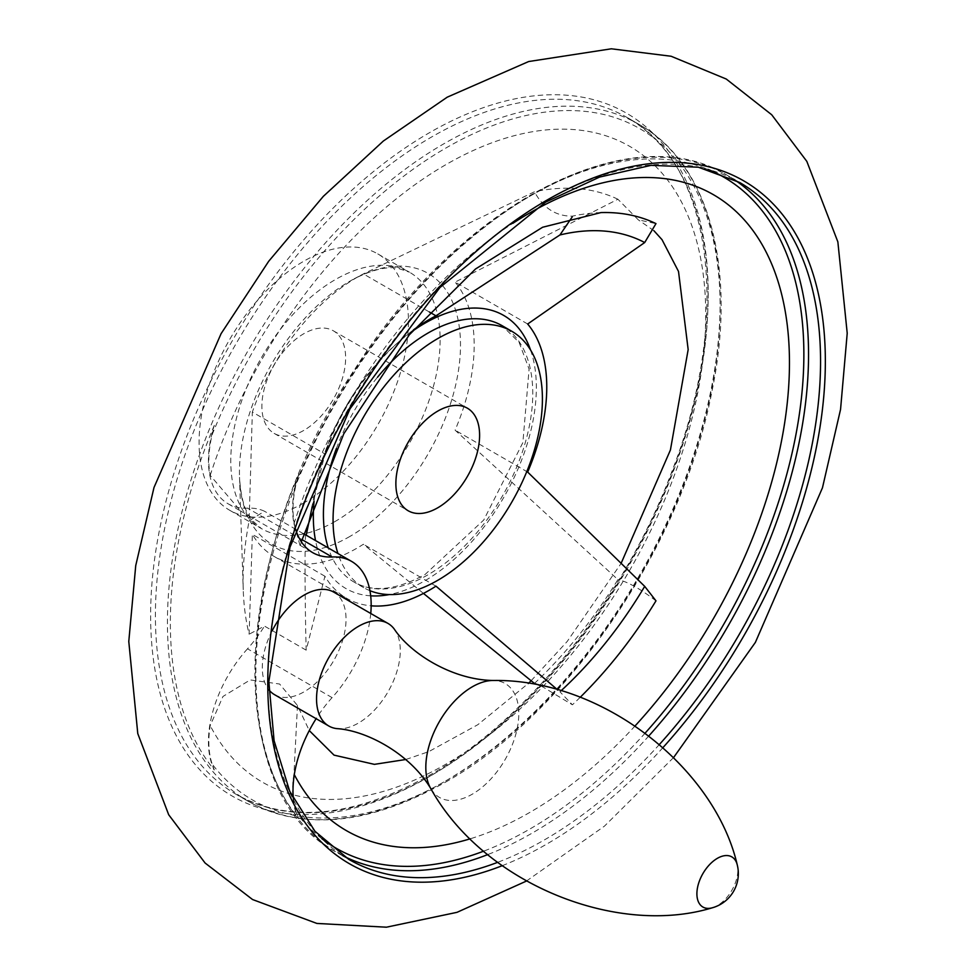 <?xml version="1.0" encoding="UTF-8"?>
<svg xmlns="http://www.w3.org/2000/svg" width="976" height="976" viewBox="0 0 976 976"><rect width="100%" height="100%" fill="white"/><g stroke="black" fill="none" stroke-linecap="round" stroke-linejoin="round"><path stroke-width="0.73" stroke-dasharray="4.88 3.66" d="M228.055 503.762L240.706 511.07L210.206 475.373A94.745 54.705 -60 0 1 212.17 434.637L214.293 425.353A94.745 54.705 120 0 0 228.055 503.762A94.745 54.705 120 0 0 247.514 508.142A94.745 54.705 120 0 1 264.484 511.241L249.124 520.867A286.541 165.432 120 0 0 243.231 589.687A286.541 165.432 120 0 0 249.124 634.217L252.345 534.336A165.798 95.721 120 0 0 274.049 556.393A165.798 95.721 120 0 0 363.389 544.254L423.45 593.42M240.706 511.07L299.974 545.279L293.959 523.722A94.745 54.705 120 0 1 295.911 482.986L298.876 474.177A94.745 54.705 120 0 0 295.643 529.175M214.293 425.353A389.387 224.809 120 0 0 214.293 769.942L212.17 764.074A94.745 54.705 -60 0 1 210.206 725.607L222.967 696.461L250.198 679.93L279.6 684.017L297.473 705.489L309.27 730.585M314.052 501.347A157.709 91.049 -60 0 1 316.993 481.522L306.171 535.312C304.683 523.929 304.683 594.091 306.171 650.162L324.923 576.243A165.798 95.721 120 0 0 346.626 598.3A165.798 95.721 120 0 0 371.161 605.815M312.283 506.3L324.923 453.962L252.345 412.067L249.124 520.867M413.409 329.925A165.798 95.721 120 0 0 399.709 341.002A165.798 95.721 120 0 0 324.923 453.962M527.674 324.008L455.097 282.101L617.906 199.238L638.316 219.856L655.982 223.614M617.906 199.238A315.748 182.305 120 0 0 534.445 191.772L363.389 273.914A165.798 95.721 120 0 0 361.327 275A165.798 95.721 120 0 0 252.345 412.067M534.445 683.432A315.748 182.305 120 0 0 617.906 579.61L455.097 430.172A165.798 95.721 120 0 0 455.097 282.101M655.982 600.838C640.012 588.662 627.312 581.586 617.906 579.61M527.674 472.079L455.097 430.172M541.155 685.908L572.412 704.806L559.943 691.789A291.409 168.25 -60 0 0 560.919 690.898M435.979 586.161L363.389 544.254M600.96 212.585A313.65 181.085 -60 0 0 572.412 216.147C556.003 216.306 543.339 208.181 534.445 191.772M429.367 312.003L363.389 273.914M369.941 590.687A148.035 85.473 -60 0 1 363.731 587.662A148.035 85.473 -60 0 1 337.928 553.502M303.756 430.44A59.219 34.184 -60 0 1 274.146 433.381A59.219 34.184 -60 0 1 274.146 365A59.219 34.184 -60 0 1 333.365 330.815A59.219 34.184 -60 0 1 342.442 378.261A59.219 34.184 -60 0 1 303.756 430.44M580.147 697.352A313.65 181.085 -60 0 1 572.412 704.806M298.876 474.177A389.387 224.809 120 0 0 298.876 818.779L295.911 812.422A94.745 54.705 120 0 1 293.959 773.956L297.473 705.489M306.171 650.162L264.484 626.092L249.124 634.217M324.923 576.243L252.345 534.336M303.536 533.787L264.484 511.241M303.756 502.969A148.035 85.473 -60 0 1 229.738 510.302A148.035 85.473 -60 0 1 229.738 339.367A148.035 85.473 -60 0 1 377.773 253.894A148.035 85.473 -60 0 1 400.465 372.515A148.035 85.473 -60 0 1 303.756 502.969M336.732 728.608A59.219 34.184 120 0 0 378.969 704.977A59.219 34.184 120 0 0 400.282 650.553A59.219 34.184 120 0 0 394.231 629.02M274.573 694.692A59.219 34.184 120 0 0 320.201 678.832A59.219 34.184 120 0 0 346.041 619.248A59.219 34.184 120 0 0 333.78 592.139M272.133 630.801A59.219 34.184 120 0 0 268.925 689.861M370.758 613.489A94.745 54.705 120 0 1 332.084 697.62A94.745 54.705 120 0 0 316.126 718.69M293.447 799.039A94.745 54.705 120 0 0 298.876 818.779M332.084 697.62L247.514 648.796A94.745 54.705 120 0 0 264.484 626.092M247.514 648.796A94.745 54.705 120 0 0 214.293 769.942M301.926 539.569L247.514 508.142M212.17 434.637A387.496 223.724 -60 0 1 685.03 171.447A387.496 223.724 -60 0 1 446.117 780.678A387.496 223.724 -60 0 1 212.17 764.074M443.775 782.032A390.815 225.639 -60 0 1 248.368 801.394A390.815 225.639 -60 0 1 248.368 350.116A390.815 225.639 -60 0 1 639.182 124.477A390.815 225.639 -60 0 1 699.084 437.651A390.815 225.639 -60 0 1 443.775 782.032M530.554 349.981A157.709 91.049 -60 0 1 424.841 580.769A157.709 91.049 -60 0 1 389.339 594.567M370.697 595.836A157.709 91.049 -60 0 1 315.529 540.57M399.709 341.002L396.476 343.845C355.679 381.482 329.18 427.378 316.993 481.522A157.709 91.049 -60 0 1 396.476 343.845A157.709 91.049 -60 0 1 412.177 331.389M349.969 536.397A156.306 90.243 -60 0 1 239.523 477.313A156.306 90.243 -60 0 1 354.093 278.855A156.306 90.243 -60 0 1 356.045 277.831A156.306 90.243 -60 0 1 460.452 348.505A156.306 90.243 -60 0 1 349.969 536.397M648.93 735.831A390.815 225.639 -60 0 1 532.201 833.089A390.815 225.639 -60 0 1 487.805 854.573M342.918 855.769A390.815 225.639 -60 0 1 336.793 852.451A390.815 225.639 -60 0 1 336.793 401.173A390.815 225.639 -60 0 1 727.608 175.534A390.815 225.639 -60 0 1 733.549 179.181M295.911 482.986A387.496 223.724 -60 0 1 708.247 169.495M645.221 733.025A387.496 223.724 -60 0 1 529.858 829.027A387.496 223.724 -60 0 1 483.73 851.145M321.885 838.701A387.496 223.724 -60 0 1 295.911 812.422M659.459 744.407A390.815 225.639 -60 0 1 544.218 840.019A390.815 225.639 -60 0 1 497.675 862.333M348.81 859.38A390.815 225.639 -60 0 1 348.798 408.102A390.815 225.639 -60 0 1 739.613 182.463L727.608 175.534C630.301 114.717 459.025 204.911 354.666 369.392C231.044 552.306 220.881 792.536 336.793 852.451L348.81 859.38M663.021 747.518A394.267 227.628 -60 0 1 546.56 844.191A394.267 227.628 -60 0 1 502.25 865.688M429.416 776.567A394.267 227.628 -60 0 1 187.978 433.088A394.267 227.628 -60 0 1 670.854 154.293A394.267 227.628 -60 0 1 429.416 776.567M431.758 775.103A390.815 225.639 -60 0 1 236.351 794.452A390.815 225.639 -60 0 1 236.351 343.186A390.815 225.639 -60 0 1 627.165 117.547A390.815 225.639 -60 0 1 687.067 430.709A390.815 225.639 -60 0 1 431.758 775.103M293.959 523.722A367.122 211.963 -60 0 1 512.839 223.345M635.132 725.863A367.122 211.963 -60 0 1 470.322 838.774M294.301 774.627A367.122 211.963 -60 0 1 293.959 773.956M210.206 475.373A367.122 211.963 -60 0 1 606.743 136.067A367.122 211.963 -60 0 1 606.743 607.048A367.122 211.963 -60 0 1 210.206 725.607M363.731 587.662L354.068 582.074C372.832 592.713 396.524 590.175 425.121 574.449L483.73 520.049L522.88 442.592L529.09 369.099L519.159 342.466L502.103 325.679A148.035 85.473 -60 0 1 524.795 444.3A148.035 85.473 -60 0 1 428.086 574.742A148.035 85.473 -60 0 1 354.068 582.074A148.035 85.473 -60 0 1 328.278 547.926M336.415 448.448A148.035 85.473 -60 0 1 377.541 377.2M335.451 521.269A148.035 85.473 -60 0 1 261.434 528.602A148.035 85.473 -60 0 1 261.434 357.667A148.035 85.473 -60 0 1 409.469 272.194A148.035 85.473 -60 0 1 432.161 390.815A148.035 85.473 -60 0 1 335.451 521.269M430.989 788.937L430.989 788.937A65.746 37.954 120 0 0 483.242 786.351A65.746 37.954 120 0 0 518.793 713.651A65.746 37.954 120 0 0 493.6 680.479M712.138 907.839A28.951 16.714 120 0 0 737.844 870.153A28.951 16.714 120 0 0 737.161 864.504M299.974 545.279L312.625 552.587M445.434 782.203C567.69 713.907 683.078 544.376 712.077 390.742C737.307 268.888 709.015 163.517 639.182 124.477L627.165 117.547C712.065 163.114 732.561 314.833 672.391 470.151C625.323 597.666 528.663 719.141 430.099 774.932C354.349 817.217 289.774 823.732 236.351 794.452L248.368 801.394C303.719 831.32 369.416 824.927 445.434 782.203M229.738 510.302L261.434 528.602L252.247 520.513C244.976 512.058 240.73 497.65 239.523 477.313L243.231 589.687M377.773 253.894L409.469 272.194L397.866 268.278C386.911 266.216 372.32 269.742 354.093 278.855L361.327 275M274.146 433.381L408.139 510.741M333.365 330.815L467.345 408.175M526.369 881.096L604.4 826.184L673.635 757.486M405.882 759.487L428.769 751.63L477.837 724.692L528.236 683.529M531.115 680.748L567.19 641.476L621.065 563.457M653.932 230.726L638.316 219.856M300.401 545.316L301.328 541.753M274.049 556.393L346.626 598.3"/><path stroke-width="1.46" d="M295.643 529.175A94.745 54.705 120 0 0 312.625 552.587A94.745 54.705 120 0 0 332.084 556.979L301.926 539.569M413.409 329.925A165.798 95.721 120 0 1 435.979 315.821L559.943 234.96L572.217 216.928M301.328 541.753L343.808 433.759L409.298 334.817L475.519 268.986L542.619 227.249L600.96 212.585A313.65 181.085 -60 0 1 655.982 223.614L644.697 242.536L527.674 324.008A165.798 95.721 120 0 1 527.674 472.079L644.697 586.356L655.982 600.838A313.65 181.085 -60 0 1 580.147 697.352M557.833 690.008L435.979 586.161A165.798 95.721 120 0 1 371.161 605.815M303.536 533.787L306.171 535.312L312.283 506.3M423.45 593.42L534.445 683.432L541.155 685.908M435.979 315.821L429.367 312.003M437.736 507.801A59.219 34.184 -60 0 1 408.139 510.741A59.219 34.184 -60 0 1 408.139 442.36A59.219 34.184 -60 0 1 467.345 408.175A59.219 34.184 -60 0 1 476.422 455.621A59.219 34.184 -60 0 1 437.736 507.801M337.928 553.502A148.035 85.473 -60 0 1 383.409 387.509A148.035 85.473 -60 0 1 511.753 331.254A148.035 85.473 -60 0 1 534.445 449.875A148.035 85.473 -60 0 1 437.736 580.33A148.035 85.473 -60 0 1 369.941 590.687M430.965 788.901A65.746 37.954 120 0 1 439.456 721.484A65.746 37.954 120 0 1 493.6 680.479C452.413 680.089 410.396 653.505 394.231 629.02A59.219 34.184 120 0 0 388.021 623.444A59.219 34.184 120 0 0 328.802 657.641A59.219 34.184 120 0 0 328.802 726.01A59.219 34.184 120 0 0 336.732 728.608C366.024 730.365 410.054 753.46 430.989 788.937C483.889 883.768 616.564 936.814 712.138 907.839A35.526 35.526 0 0 0 737.161 864.504A28.951 16.714 120 0 0 715.603 859.441A28.951 16.714 120 0 0 696.974 891.71A28.951 16.714 120 0 0 712.138 907.839M388.021 623.444L333.78 592.139A59.219 34.184 120 0 0 304.17 595.067A59.219 34.184 120 0 0 272.133 630.801M268.925 689.861A59.219 34.184 120 0 0 274.573 694.692L328.802 726.01M316.126 718.69A94.745 54.705 120 0 0 293.447 799.039M370.758 613.489A94.745 54.705 120 0 0 351.543 561.371A94.745 54.705 120 0 0 332.084 556.979M412.177 331.389A157.709 91.049 -60 0 1 430.977 319.896A157.709 91.049 -60 0 1 530.554 349.981M559.943 234.96A291.409 168.25 -60 0 1 644.697 242.536M644.697 586.356A291.409 168.25 -60 0 1 560.919 690.898M389.339 594.567A157.709 91.049 -60 0 1 370.697 595.836M315.529 540.57A157.709 91.049 -60 0 1 314.052 501.347M487.805 854.573A390.815 225.639 -60 0 1 342.918 855.769M733.549 179.181A390.815 225.639 -60 0 1 648.93 735.831M708.247 169.495A387.496 223.724 -60 0 1 645.221 733.025M483.73 851.145A387.496 223.724 -60 0 1 321.885 838.701M497.675 862.333A390.815 225.639 -60 0 1 348.81 859.38L314.955 831.271L289.701 791.255L274.097 740.723L268.839 681.626L289.957 547.219L350.03 408.785L439.883 287.554L545.706 202.081L599.52 177.095L651.077 165.347L698.352 167.201L739.613 182.463A390.815 225.639 -60 0 1 659.459 744.407M502.25 865.688A394.267 227.628 -60 0 1 300.096 514.108A394.267 227.628 -60 0 1 749.068 184.11A394.267 227.628 -60 0 1 663.021 747.518M512.839 223.345A367.122 211.963 -60 0 1 781.922 295.399A367.122 211.963 -60 0 1 635.132 725.863M470.322 838.774A367.122 211.963 -60 0 1 294.301 774.627M328.278 547.926A148.035 85.473 -60 0 1 336.415 448.448M377.541 377.2A148.035 85.473 -60 0 1 502.103 325.679L511.753 331.254M673.635 757.486L755.375 642.403L822.463 487.805L840.556 409.395L847.217 333.243L837.859 241.865L806.835 161.394L771.711 114.765L726.254 79.032L671.122 56.254L611.342 48.8L528.663 61.537L447.228 97.173L383.373 141.008L323.337 196.347L268.681 261.3L221.064 333.707L154.001 487.512L135.737 565.58L128.783 641.464L137.775 733.586L168.689 814.74L205.094 863.016L252.552 899.53L316.871 923.43L386.398 927.2L456.988 912.34L526.369 881.096M309.27 730.585L334.036 755.131L374.394 764.354L405.882 759.487M528.236 683.529L531.115 680.748M621.065 563.457L670.427 449.973L688.165 349.591L678.515 271.45L662.021 239.669L653.932 230.726M493.6 680.479C602.192 678.881 714.456 767.258 737.161 864.504M306.196 535.19L351.543 561.371"/></g></svg>
